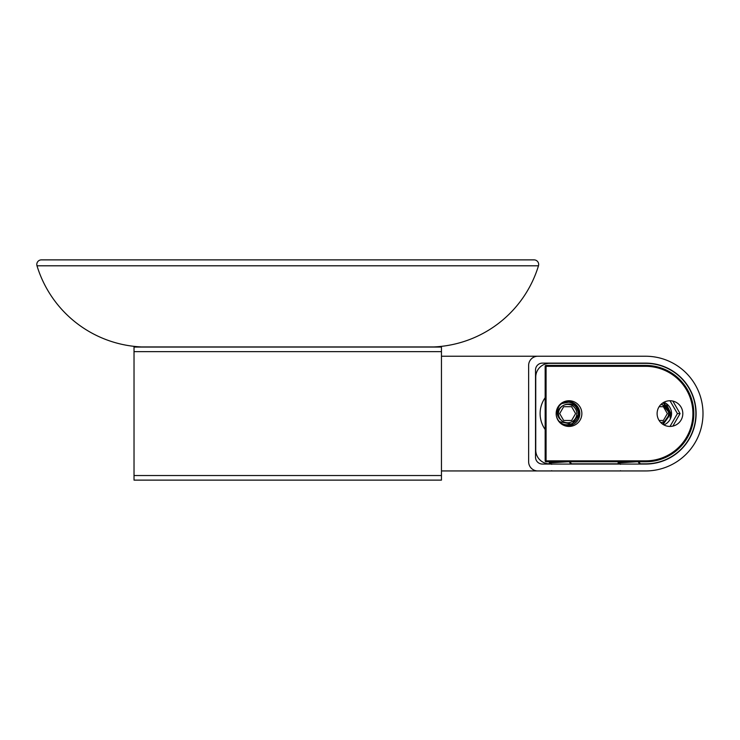 <?xml version="1.0" encoding="UTF-8"?>
<svg xmlns="http://www.w3.org/2000/svg" width="740" height="740" viewBox="0 0 740 740"><rect width="100%" height="100%" fill="white"/><g stroke="black" fill="none" stroke-linecap="round" stroke-linejoin="round"><path stroke-width="1.11" d="M441.456 470.945L441.456 351.648L134.023 351.648L134.023 480.121L441.456 480.121L441.456 475.533L134.023 475.533L441.456 475.533L441.456 470.945L549.284 470.945M134.023 351.648L441.456 351.648L441.456 347.06L134.023 347.06L134.023 351.648M641.053 470.945L645.641 470.945A57.359 57.359 0 0 0 703 413.595A57.359 57.359 0 0 0 645.641 356.236L441.456 356.236M572.224 470.945L618.113 470.945M535.52 370L535.52 457.181A6.882 6.882 0 0 0 542.402 464.063L645.641 464.063A50.477 50.477 0 0 0 696.118 413.595A50.477 50.477 0 0 0 645.641 363.118L542.402 363.118A6.882 6.882 0 0 0 535.52 370M645.641 356.236L537.813 356.236A9.176 9.176 0 0 0 528.638 365.412L528.638 461.769A9.176 9.176 0 0 0 537.813 470.945L645.641 470.945M640.692 463.832L645.641 463.832A50.246 50.246 0 0 0 695.887 413.595A50.246 50.246 0 0 0 645.641 363.349L549.515 363.349A13.764 13.764 0 0 0 535.751 377.113L535.751 450.068A13.764 13.764 0 0 0 549.515 463.832L550.837 463.832M571.863 463.832L619.658 463.832M545.158 429.478A27.528 27.528 0 0 1 545.158 397.704M660.857 422.651A9.176 9.176 0 0 0 660.857 404.53M659.118 420.477L663.382 420.477L667.36 413.595L663.382 406.704L659.118 406.704M662.67 424.168L670.005 413.595L661.699 403.753M663.096 402.726L670.884 413.595L663.096 424.455L670.884 413.595L666.703 404.734L670.884 413.595M560.596 419.478L561.752 420.635A9.176 9.176 0 0 0 576.812 413.595A9.176 9.176 0 0 0 564.509 404.965A9.176 9.176 0 0 0 560.596 419.478C549.099 406.796 577.163 395.132 578.236 413.595C579.17 422.688 566.239 428.728 559.523 421.698A11.47 11.47 0 0 1 559.523 405.483C555.86 411.699 556.6 416.75 561.752 420.635M563.667 420.477L571.613 420.477L575.581 413.595L571.613 406.704L563.667 406.704L559.69 413.595L563.667 420.477M559.523 405.483L560.439 404.66L559.523 405.483C566.1 398.157 579.642 403.772 579.106 413.595L572.029 424.187L559.523 421.707L572.029 424.187L579.106 413.595L574.934 404.734L579.106 413.595M562.252 403.467L568.745 402.171M556.166 413.595A12.848 12.848 0 0 0 569.014 426.444A12.848 12.848 0 0 0 581.862 413.595A12.848 12.848 0 0 0 569.014 400.747A12.848 12.848 0 0 0 556.166 413.595M682.807 413.595A12.848 12.848 0 0 1 669.959 426.444A12.848 12.848 0 0 1 657.111 413.595A12.848 12.848 0 0 1 669.959 400.747A12.848 12.848 0 0 1 682.807 413.595M545.186 366.096L545.158 366.328A0.916 0.916 0 0 1 546.074 365.412L545.158 366.328L545.158 460.854A0.916 0.916 0 0 0 546.074 461.769L645.641 461.769A48.183 48.183 0 0 0 693.824 413.595A48.183 48.183 0 0 0 645.641 365.412L546.074 365.412L545.158 366.328L546.074 366.328L545.759 365.468M545.759 461.714L545.158 460.854L546.074 461.769L546.074 460.854L545.186 461.094M645.641 366.328L546.074 366.328L546.074 460.854L645.641 460.854A47.258 47.258 0 0 0 692.908 413.595A47.258 47.258 0 0 0 645.641 366.328L645.641 365.412L657.194 366.818M659.183 367.355L661.579 368.122M662.134 368.317L663.669 368.909M665.436 369.667L671.985 373.247M674.121 374.727L677.377 377.345M677.377 449.837L674.121 452.454M671.985 453.935L665.436 457.524M663.669 458.273L662.134 458.865M661.579 459.059L659.183 459.827M657.194 460.363L645.641 461.769L645.641 460.854M551.707 464.341L549.321 462.417L558.201 461.769M572.224 464.063L569.8 462.639M549.284 462.916L567.904 461.769M570.392 462.398L570.392 464.063M551.115 462.63L551.115 464.063M620.536 464.341L618.15 462.417L627.03 461.769M641.053 464.063L638.629 462.639M618.113 462.916L636.733 461.769M639.221 462.398L639.221 464.063M619.944 462.63L619.944 464.063M564.888 401.422L568.718 401.478A12.164 12.164 0 0 1 579.799 413.595A12.164 12.164 0 0 1 562.076 424.399M563.418 402.921L559.958 404.475M568.718 401.478C575.415 402.893 578.93 406.926 579.244 413.595L578.31 417.804M670.005 426.444L677.424 413.595L670.005 400.747M663.873 402.282A12.164 12.164 0 0 1 663.873 424.899M672.845 426.111L680.069 413.595L677.424 413.595M680.069 413.595L672.845 401.071M663.752 402.347L671.023 413.595L670.079 417.804M37 265.799A4.588 4.588 0 0 1 41.385 259.879L534.086 259.879A4.588 4.588 0 0 1 538.47 265.799A114.719 114.719 0 0 1 433.936 346.94L141.534 346.94A114.719 114.719 0 0 1 37 265.799L538.47 265.799M142.811 347.06A13.764 13.764 0 0 0 141.534 346.94L433.936 346.94A13.764 13.764 0 0 0 432.66 347.06M546.074 365.412A0.916 0.916 0 0 0 545.158 366.328M551.226 470.945L551.707 470.668M550.44 461.769L549.321 462.417M572.196 461.353L569.8 462.74M620.055 470.945L620.536 470.668M619.269 461.769L618.15 462.417M641.025 461.353L638.629 462.74"/></g></svg>
